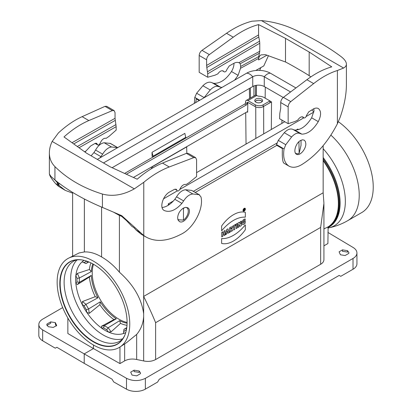 <?xml version="1.0" encoding="UTF-8"?>
<svg xmlns="http://www.w3.org/2000/svg" width="412" height="412" viewBox="0 0 412 412"><rect width="100%" height="100%" fill="white"/><g stroke="black" fill="none" stroke-linecap="round" stroke-linejoin="round"><path stroke-width="0.62" d="M143.773 235.525L121.731 215.667L102.434 207.421C83.445 199.46 67.614 190.318 54.94 179.998L54.94 166.628C67.62 179.065 83.456 188.207 102.434 194.052C112.594 196.782 123.219 195.056 134.317 188.871L143.773 182.305L143.773 235.525L146.064 237.029C155.242 242.04 166.227 241.453 179.009 235.273L181.151 234.201C193.486 228.454 204.017 208.642 200.974 196.915L199.135 194.722L192.868 193.975C189.427 194.34 186.358 196.653 183.654 200.917L181.903 203.394C175.564 210.377 169.692 212.752 164.29 210.527L164.177 210.465C159.011 207.988 162.967 195.2 169.955 191.796L174.492 189.35L176.228 189.221L177.34 190.931C178.324 191.209 179.189 190.607 179.931 189.118C181.666 185.56 183.757 184.02 186.198 184.488L189.16 182.609L196.586 176.547L196.586 159.707L195.628 157.647L193.774 157.611L169.244 166.973L162.503 163.08C153.964 166.577 145.529 171.953 137.191 179.199L110.267 166.87L86.582 153.197L63.989 136.933C72.177 129.605 80.469 124.146 88.858 120.561L112.352 110.607L114.129 110.591L115.046 112.63L115.046 118.306L116.153 126.685L79.022 147.748M59.781 183.701L58.859 184.241L54.858 179.936M100.023 157.837L102.66 154.155C105.251 149.829 108.191 147.439 111.487 146.986L117.672 147.645M110.478 143.458L104.148 142.748C100.935 143.252 98.071 145.683 95.553 150.05L93.921 152.6L91.119 155.813M199.65 194.943L191.637 190.395L185.529 189.736C182.176 190.153 179.179 192.512 176.547 196.812L174.837 199.315C170.712 204.259 166.453 206.994 162.065 207.519M120.124 215.018L126.494 220.605L131.974 226.456L133.751 227.481L136.218 230.169L141.342 234.304L146.064 237.029M72.61 193.151L65.22 190.354L59.725 186.008L57.083 183.216L58.859 184.241M49.553 174.714C50.202 176.686 52.211 179.653 55.579 183.613L58.365 186.214L65.22 190.354M162.503 163.08L186.409 153.362L188.217 153.367L195.612 157.631M54.94 179.998L50.954 176.429L49.368 174.024L49.368 152.934C49.378 149.159 50.31 145.328 52.154 141.434L58.365 132.994C66.193 125.748 74.109 120.304 82.117 116.668L104.988 106.353L106.718 106.311M177.634 217.783L178.082 220.054L179.359 221.496C184.499 224.916 193.218 210.491 187.676 207.736L185.766 207.344L183.515 208.055C179.951 210.372 177.989 213.617 177.634 217.783M143.773 182.305C152.167 175.383 160.659 170.274 169.244 166.973M54.94 166.628C51.273 162.925 49.414 158.363 49.368 152.934M169.42 204.496L168.281 203.842L168.281 205.253M173.37 201.005L168.281 203.842M95.048 143.417L97.716 144.962C98.664 145.22 99.488 144.591 100.198 143.088C101.862 139.488 103.865 137.891 106.203 138.303L109.041 136.351L116.153 130.11L116.153 126.685M97.716 144.962L96.65 143.278L94.992 143.453L90.645 146.002L85.016 152.064M207.53 71.734L259.57 41.169L259.776 43.25L207.72 73.82L206.803 67.527L206.613 65.441L258.571 34.922L258.777 36.998L206.803 67.527M207.72 73.82L207.72 77.245L199.176 72.311L199.176 55.476C199.315 53.421 200.258 51.716 201.993 50.352L226.523 33.295L233.264 37.188C241.803 31.003 250.238 26.801 258.571 24.591L285.501 38.357L285.501 61.985A222.758 128.611 60 0 1 293.947 66.6L300.734 70.519A222.758 128.611 60 0 1 309.18 75.659L309.18 52.025L331.778 66.857C323.585 69.149 315.298 73.434 306.904 79.707L283.41 97.356C281.746 98.762 280.85 100.497 280.716 102.552L280.716 108.222L279.799 113.46L279.614 118.749L288.153 123.682L288.153 106.842C288.282 104.787 289.157 103.041 290.774 101.61L313.65 83.6C321.654 77.322 329.574 72.96 337.402 70.509L343.608 68.037C345.457 66.996 346.384 65.678 346.399 64.081L346.389 85.959C346.173 95.713 344.102 106.126 340.183 117.199L337.402 123.734C328.601 140.832 317.647 153.851 304.545 162.797L302.542 164.12C297.284 167.478 292.762 168.148 288.977 166.124C284.471 163.173 282.828 157.451 284.059 148.948L285.774 144.705L291.619 136.959C294.776 133.54 297.608 132.407 300.121 133.57L301.847 134.147C307.759 134.055 313.233 129.883 318.27 121.628C321.308 115.437 321.345 111.08 318.373 108.552C316.869 107.743 315.077 107.965 312.986 109.216L308.753 111.837L306.518 115.412C305.962 117.266 305.101 118.105 303.943 117.925L303.031 117.034C301.347 116.39 299.617 117.389 297.835 120.036L295.08 121.458L288.153 123.682M293.102 129.517L293.009 129.466C290.429 128.266 287.519 129.353 284.275 132.721L278.275 140.374L276.493 144.71L282.405 148.124C282.04 156.993 282.544 162.019 283.919 163.203M283.899 163.193L283.286 162.338M276.874 145.318L276.493 144.71M313.81 108.691L314.011 110.771L311.652 117.806C306.477 125.984 300.853 130.068 294.786 130.068L293.329 129.646M258.571 58.427L240.495 68.325L240.665 66.461L258.777 56.552L258.571 59.931C258.607 57.536 259.426 55.862 261.017 54.909L265.385 54.642L285.501 61.985M240.495 68.325L238.095 75.334L234.624 80.124M203.945 97.84L210.238 89.976C213.534 86.633 216.496 85.578 219.122 86.803L221.903 87.468M268.48 55.605L263.793 65.925L255.728 70.504M212.108 82.755L212.015 82.699C209.317 81.437 206.278 82.446 202.895 85.737L196.627 93.236L194.788 97.412L194.34 103.381M197.054 99.235L196.4 98.468L195.674 102.609M285.501 38.357L309.18 52.025M258.571 24.591L258.571 34.922M233.264 37.188L209.353 54.6C207.663 55.991 206.747 57.711 206.613 59.766L206.613 65.441M346.399 64.081C346.348 61.759 344.494 59.204 340.827 56.418C328.143 46.922 312.311 37.78 293.329 28.994C283.173 24.457 272.543 21.661 261.45 20.6L251.995 21.203C243.595 23.324 235.108 27.357 226.523 33.295M259.57 41.169L258.777 36.998M258.777 56.552L259.776 51.268L259.776 43.25M259.653 70.39L260.858 67.589M233.975 63.263C234.016 65.935 233.182 68.686 231.477 71.513C226.075 79.562 220.204 83.507 213.864 83.348L212.345 82.889M207.72 77.245L214.956 75.2L217.84 73.851C219.699 71.25 221.512 70.297 223.273 70.982L224.226 71.899C225.436 72.105 226.332 71.291 226.914 69.453L229.252 65.935L233.676 63.427C235.649 62.336 237.389 62.094 238.893 62.696L259.776 51.268M240.665 66.461L240.217 63.742L239.259 62.876M310.823 76.91L309.18 75.659M305.828 143.773L305.405 141.522L304.221 140.126L302.439 139.807L300.343 140.605C295.651 143.258 292.994 152.574 296.46 154.212C299.627 156.4 306.039 149.252 305.828 143.773M296.089 130.084L297.737 129.1L298.612 129.605M276.797 145.359L195.283 192.419M143.654 235.638L143.654 296.424L323.152 192.79L323.152 145.673M323.925 245.835L327.906 243.538L328.127 226.873L323.925 228.912M328.127 226.858A51.335 29.638 -120 0 0 323.152 160.67M182.84 208.462L183.464 208.359L183.464 220.106A7.617 4.398 120 0 0 187.954 213.431A7.617 4.398 120 0 0 186.739 207.684A7.617 4.398 120 0 0 185.812 207.339M183.464 220.106L178.566 219.776L177.793 219.22M301.033 140.229L301.033 145.312L299.127 153.326L298.947 141.687M295.347 152.976A7.617 4.398 120 0 0 295.945 153.429A7.617 4.398 120 0 0 299.127 153.326M72.61 256.171L72.61 192.445M62.691 307.589L42.745 319.104C40.191 320.629 38.883 322.442 38.821 324.548C38.877 326.623 40.16 328.41 42.663 329.899L42.663 340.781L55.265 348.181L56.83 347.28L84.218 363.369L84.218 353.893L93.452 348.557L67.856 333.519L67.856 318.038M42.663 329.899L126.499 378.304C132.808 381.296 139.096 381.311 145.364 378.35L353.017 258.458C355.577 256.933 356.885 255.1 356.941 252.963C356.885 250.846 355.608 249.018 353.099 247.473L327.906 232.419M56.681 325.475L55.326 322.586L50.666 321.896L46.963 324.033L46.819 324.677L48.209 326.695L53.266 327.447L56.681 325.475M93.452 341.914A47.565 27.46 60 0 1 60.373 291.026A47.565 27.46 60 0 1 81.452 259.869A47.565 27.46 60 0 1 117.235 289.342A47.565 27.46 60 0 1 124.872 335.074A47.565 27.46 60 0 1 93.452 341.914M93.452 345.004A51.351 29.649 60 0 1 67.403 317.245A51.351 29.649 60 0 1 68.747 258.087A51.351 29.649 60 0 1 119.125 288.251A51.351 29.649 60 0 1 120.062 346.966A51.351 29.649 60 0 1 119.501 347.326A51.351 29.649 60 0 1 119.125 347.548A51.351 29.649 60 0 1 93.452 345.004L93.452 348.557L119.954 363.595L124.651 360.886L124.651 343.907M145.364 378.35L145.364 389.134L157.626 382.053L159.202 379.318L339.179 275.412L340.755 276.323L353.017 269.247L353.017 258.458M84.218 363.369L112.085 379.179L113.676 381.909L126.499 389.18L126.499 378.304M323.925 204.192L323.925 259.684C323.873 261.476 322.787 263.005 320.654 264.272L320.654 227.409L323.93 203.307L323.152 192.79M121.89 216.413A83.724 48.338 180 0 1 119.408 215.44L119.408 272.183C133.529 284.79 141.61 298.638 143.654 313.733L143.654 296.424C148.541 306.348 152.533 315.103 155.623 322.689L155.623 359.552L320.654 264.272M155.623 359.552C152.126 361.396 148.135 361.86 143.654 360.948L136.666 359.501C132.17 358.574 128.168 359.037 124.651 360.886M140.415 373.715L140.554 372.984L139.163 370.991L134.106 370.177L130.697 372.149L132.051 375.1L136.712 375.852L140.415 373.715M348.804 253.401L348.943 252.674L347.553 250.681L342.496 249.863L339.086 251.835L340.441 254.786L345.102 255.538L348.804 253.401M247.828 102.82L248.23 102.593L247.828 102.82L247.643 112.244L247.009 111.879M246.041 144.082L245.712 112.63M151.436 167.056L151.462 168.673M152.079 156.447L152.018 152.337L184.849 133.38L185.863 138.046L153.068 156.977L152.079 156.447M127.081 323.193A37.801 21.826 60 0 1 119.614 320.675L120.51 323.379L111.111 331.83L108.402 332.072A41.679 24.061 60 0 1 108.397 332.067A41.679 24.061 60 0 1 101.8 328.261L101.826 328.225A41.638 24.04 60 0 1 86.757 312.317L89.26 313.377L99.869 304.736L100.27 301.821A37.801 21.826 60 0 0 116.328 318.775L113.939 319.588A39.629 22.881 60 0 1 99.869 304.736M126.994 325.315A39.629 22.881 60 0 1 120.51 323.379M77.013 259.946A46.103 26.62 -120 0 0 75.082 299.967A46.103 26.62 -120 0 0 106.94 336.903A46.103 26.62 -120 0 0 122.58 338.875M125.753 332.551A41.679 24.061 60 0 1 123.476 333.566L123.482 333.519A41.638 24.04 60 0 1 108.407 332.026M75.86 275.649L75.818 275.628A41.679 24.061 60 0 0 75.818 283.255L77.029 281.957A39.763 22.959 60 0 1 77.029 278.327L79.398 277.997L91.294 271.621L89.399 269.489L77.379 273.408L75.86 275.649A41.638 24.04 60 0 1 82.101 261.852L82.06 261.831A41.679 24.061 60 0 1 84.079 260.363M75.818 283.255L77.379 284.548L89.399 277.075L91.294 275.412A37.801 21.826 60 0 0 97.948 297.799L95.224 296.686A39.629 22.881 60 0 1 89.399 277.075M95.224 296.686L82.436 301.558L82.101 304.257A41.638 24.04 60 0 1 75.86 283.25M82.101 304.257L82.06 304.262A41.679 24.061 60 0 0 86.731 312.348L86.757 312.317M276.895 143.113L193.388 191.328M119.408 215.44L113.908 212.376M183.464 208.359L185.009 207.468M143.654 360.948L143.654 316.478C143.242 323.41 140.914 329.394 136.666 334.431L136.666 359.501M101.584 207.04L101.584 256.944C107.918 260.523 113.861 265.601 119.408 272.183M134.106 370.177L134.055 371.603L139.22 372.402L139.163 370.991M145.364 389.134A13.395 7.735 180 0 1 126.499 389.18M119.954 363.595L119.954 347.064L119.501 347.326M126.623 342.593L136.666 334.431M143.654 316.478L143.654 313.733M68.747 258.087L79.15 252.937L84.367 251.948C89.723 251.665 95.46 253.328 101.584 256.944M123.482 333.519L123.935 329.348A38.089 21.991 -120 0 0 125.542 328.524A38.089 21.991 -120 0 0 126.592 327.818L126.062 330.089A39.763 22.959 60 0 1 123.842 331.372L123.476 333.566M127.087 322.431A37.775 21.81 60 0 1 118.95 319.202A37.775 21.81 60 0 1 93.503 264.272M103.53 327.859L104.391 325.619A38.089 21.991 -120 0 0 106.265 326.778A38.089 21.991 -120 0 0 108.145 327.787L106.672 329.672A39.763 22.959 60 0 1 103.53 327.859L101.8 328.261M104.391 325.619L116.328 318.775M86.731 312.348L86.36 309.731A39.763 22.959 60 0 1 84.141 305.884L85.938 304.35A38.089 21.991 -120 0 0 88.595 308.943L100.27 301.821M85.938 304.35L97.948 297.799M79.398 277.997A38.089 21.991 -120 0 0 79.398 282.333L91.294 275.412M91.294 271.621A37.801 21.826 60 0 1 92.844 263.896M82.06 261.831L84.141 262.609A39.763 22.959 60 0 1 86.36 261.326L88.595 262.006A38.089 21.991 -120 0 0 87.457 262.557A38.089 21.991 -120 0 0 85.938 263.536L88.838 261.944M123.842 331.372L123.935 329.348L126.767 327.638M108.145 327.787L119.614 320.675M108.196 327.787L111.111 331.83M108.402 332.072L106.672 329.672M89.399 269.489A39.629 22.881 60 0 1 90.959 262.908M82.101 261.852L85.938 263.541M113.939 319.588L101.46 326.258L101.826 328.225M101.46 326.258L104.375 325.583M84.367 251.948L84.367 199.017M46.922 325.428L46.963 324.033M50.666 321.896L50.707 323.245L46.968 325.403M55.326 322.586L55.311 323.956L56.279 326.036M42.663 340.781A13.395 7.735 180 0 1 38.821 335.358L38.821 324.527M269.953 100.914L263.16 104.833A5.583 3.224 180 0 1 255.27 104.833L247.926 100.595A3.348 1.931 -120 0 0 246.252 100.43L255.095 95.326A3.348 1.931 60 0 1 256.769 95.491L257.062 95.661A3.348 1.931 0 0 0 259.194 96.223A7.591 4.383 180 0 1 264.03 97.495L269.953 100.914L269.953 102.737L263.16 106.656A5.583 3.224 180 0 1 262.542 106.965L271.529 101.919L269.953 101.007M271.529 101.919L271.323 129.481M342.496 249.863L342.439 251.289L347.61 252.087L347.553 250.681M356.941 252.942L356.941 263.778A13.395 7.735 180 0 1 353.017 269.247M250.347 87.91L250.491 97.984M256.382 95.306L256.46 85.299M82.436 301.558L85.938 304.293M88.642 308.974L89.26 313.377M84.141 305.884L82.06 304.262M88.595 308.943L86.36 309.731M77.379 273.408L79.423 277.951M79.423 282.359L77.379 284.548M77.029 278.327L75.818 275.628M79.398 282.333L77.029 281.957M86.36 261.326L86.412 261.033M85.938 263.536L84.141 262.609M126.34 330.192L126.062 330.089M152.018 152.337L153.068 156.2L185.863 137.268M153.068 156.2L153.068 156.977M72.383 256.285L72.61 255.409M119.125 347.548L119.954 347.064M186.832 153.223L186.672 146.713M152.414 168.106L152.414 166.675L186.832 146.806M323.152 160.206A51.799 29.906 60 0 1 327.973 227.486A51.799 29.906 60 0 1 327.906 227.522M338.365 121.715A55.759 32.193 60 0 1 371.047 170.846A55.759 32.193 60 0 1 361.69 212.597L347.677 220.688A55.759 32.193 -120 0 0 330.887 135.11M295.934 87.947L270.421 73.218A16.856 9.733 0 0 0 246.587 73.218L97.32 159.398M290.584 91.969L264.267 76.771A8.147 4.707 0 0 0 252.741 76.771L103.479 162.951M283.25 97.484L264.267 86.525A8.147 4.707 0 0 0 252.741 86.525L112.115 167.715M313.836 112.059L313.836 112.049A16.856 9.733 0 0 0 313.841 112.043L306.157 116.483M303.798 117.842L179.787 189.443M177.273 190.89L163.466 198.862M284.764 121.725L196.586 172.633M133.416 177.464L247.658 111.508M247.138 102.871A1.118 0.644 60 0 1 247.37 102.361A1.118 0.644 60 0 1 247.926 102.418L247.138 102.871L247.138 103.603A1.118 0.644 -60 0 1 246.35 104.967L244.769 104.056L124.615 173.426M126.376 174.235L246.35 104.967M244.769 104.056A1.118 0.644 120 0 0 245.557 102.691L247.138 103.603M246.252 100.43A3.348 1.931 -120 0 0 245.557 101.96L245.557 102.691M262.542 106.965A5.583 3.224 180 0 1 255.27 106.656L247.926 102.418M261.424 98.998A3.909 2.256 180 0 1 262.568 100.595A3.909 2.256 180 0 1 258.664 102.851A3.909 2.256 180 0 1 254.755 100.595A3.909 2.256 180 0 1 257.165 98.509A3.909 2.256 180 0 1 261.424 98.998M255.09 101.507A3.909 2.256 180 0 1 261.424 100.822A3.909 2.256 180 0 1 262.238 101.507M255.152 101.584A3.796 2.189 180 0 1 258.664 100.224A3.796 2.189 180 0 1 262.171 101.584M239.006 226.919L237.976 227.517L237.976 223.036L239.346 222.243L240.34 224.195L240.34 221.671L241.37 221.074L241.37 225.555L240 226.348L239.006 224.396L239.006 226.919M243.775 209.358L244.28 209.064A0.52 0.299 120 0 1 244.496 209.698L244.656 210.074L244.259 209.95L243.775 210.583L243.775 209.358M223.979 233.836L223.979 235.597L225.05 234.979L225.05 230.499L223.979 231.117L223.979 232.754L222.815 233.424L222.815 231.786L221.744 232.404L221.744 236.885L222.815 236.267L222.815 234.505L223.979 233.836M244.151 221.507L244.151 222.866C241.865 224.246 243.471 219.648 245.181 220.101L245.181 218.973C240.938 219.426 241.005 228.001 245.217 223.098L245.217 220.889L244.151 221.507M230.581 228.294L230.581 229.257L231.008 229.015A0.587 0.34 120 0 0 231.008 228.052L230.581 228.294M227.918 228.84L226.652 229.572L225.431 234.758L226.492 234.145L226.682 233.305L227.888 232.61L228.083 233.228L229.139 232.615L227.918 228.84M236.102 228.598L237.168 227.98L237.168 223.5L236.102 224.118L236.102 228.598M234.722 225.972L235.561 225.488L235.561 224.427L232.811 226.013L232.811 227.074L233.65 226.59L233.65 230.014L234.722 229.396L234.722 225.972M232.615 230.612L231.431 231.292L230.838 230.143L230.581 231.786L229.51 232.404L229.51 227.924C231.935 226.173 232.739 226.574 231.92 229.129L232.615 230.612M244.058 209.476L244.058 209.796L244.058 209.476M227.609 231.802L226.96 232.172L227.285 230.632L227.609 231.802M245.32 224.89L245.32 229.747A28.531 16.475 -60 0 1 221.641 243.42L221.641 238.563A34.072 19.673 120 0 0 245.32 224.89M221.641 225.977L221.641 230.833A34.072 19.673 -60 0 1 245.32 217.165L245.32 212.304A28.531 16.475 120 0 0 221.641 225.977M245.377 209.049A1.674 0.968 120 0 0 243.6 208.889A1.674 0.968 120 0 0 243.6 211.258A1.674 0.968 120 0 0 245.377 209.049M245.022 209.255A1.174 0.675 120 0 0 243.775 209.142A1.174 0.675 120 0 0 243.775 210.8A1.174 0.675 120 0 0 245.022 209.255M77.322 146.518L115.968 124.599M115.236 120.392L73.727 143.932M72.023 142.707L115.046 118.306M117.492 147.584L109.989 143.258M111.487 146.986L104.148 142.748M199.135 194.722L191.637 190.395M192.868 193.975L185.529 189.736M59.725 186.008L55.579 183.613M102.434 194.052L102.434 207.421M140.363 232.564L136.218 230.169M134.317 188.871L52.154 141.434M88.858 120.561L82.117 116.668M193.774 157.611L186.409 153.362M176.892 190.246L174.982 189.144M181.903 203.394L174.837 199.315M183.654 200.917L176.547 196.812M112.352 110.607L104.988 106.353M97.294 144.288L95.46 143.232M100.981 156.678L93.921 152.6M102.66 154.155L95.553 150.05M84.63 151.786L85.516 151.25M276.514 144.591L284.059 148.948M278.275 140.374L285.774 144.705M284.275 132.721L291.619 136.959M267.012 55.141L258.571 59.931M196.4 98.468L199.629 100.327M194.788 97.412L199.738 100.265M196.627 93.236L204.131 97.567M202.895 85.737L210.238 89.976M261.45 20.6L343.608 68.037M306.904 79.707L313.65 83.6M201.993 50.352L209.353 54.6M199.176 55.476L206.613 59.766M222.362 70.72L223.953 71.636M231.477 71.513L238.095 75.334M213.864 83.348L220.93 87.426M259.57 53.148L240.217 63.742M337.402 123.734L337.402 70.509M283.41 97.356L290.774 101.61M280.716 102.552L288.153 106.842M302.161 116.792L303.685 117.672M311.652 117.806L318.27 121.628M294.786 130.068L301.847 134.147M255.837 138.422L255.744 106.899M249.538 98.535L249.384 88.467M81.725 259.905C78.337 259.524 75.705 259.915 73.83 261.074A46.185 26.667 -120 0 0 73.686 314.485A46.185 26.667 -120 0 0 120.016 341.069C121.957 340.024 123.61 337.943 124.975 334.817M265.302 87.123L265.137 98.133M263.634 106.471L263.716 133.874M253.926 95.996L253.926 85.959M255.507 85.48L255.507 95.182M155.623 322.689L320.654 227.409M124.924 334.946A47.38 27.357 60 0 1 93.678 341.63A47.38 27.357 60 0 1 60.744 291.032A47.38 27.357 60 0 1 81.586 259.884M323.152 157.533A51.912 29.973 60 0 1 327.906 227.568M327.973 227.486L328.688 227.074A51.799 29.906 -120 0 0 323.152 158.816M347.677 220.688C341.744 224.102 335.43 226.497 328.724 227.872A53.478 30.874 -120 0 0 345.215 197.533A53.478 30.874 -120 0 0 323.152 148.722M246.587 73.218A8.93 5.155 60 0 1 252.741 76.771L252.741 86.525M270.421 73.218A8.93 5.155 120 0 0 264.267 76.771L264.267 86.525M313.836 112.049A8.93 5.155 -120 0 0 311.735 109.994M255.27 104.833L255.27 106.656M263.16 104.833L263.16 106.656M256.769 95.491L247.926 100.595M110.483 143.464L117.698 147.63M106.739 106.327L114.134 110.596M288.977 166.124L283.894 163.188M282.385 148.583L276.663 145.276M196.689 99.107L199.217 100.564M212.01 82.699L219.122 86.803M303.943 117.925L301.986 116.792M300.121 133.57L293.009 129.466M186.739 207.684L186.162 207.334M295.945 153.429L295.44 153.151M127.025 342.326L120.062 346.966M281.947 120.098L281.875 123.394M178.566 219.776L177.835 219.375M327.906 228.042L328.724 227.872"/></g></svg>

